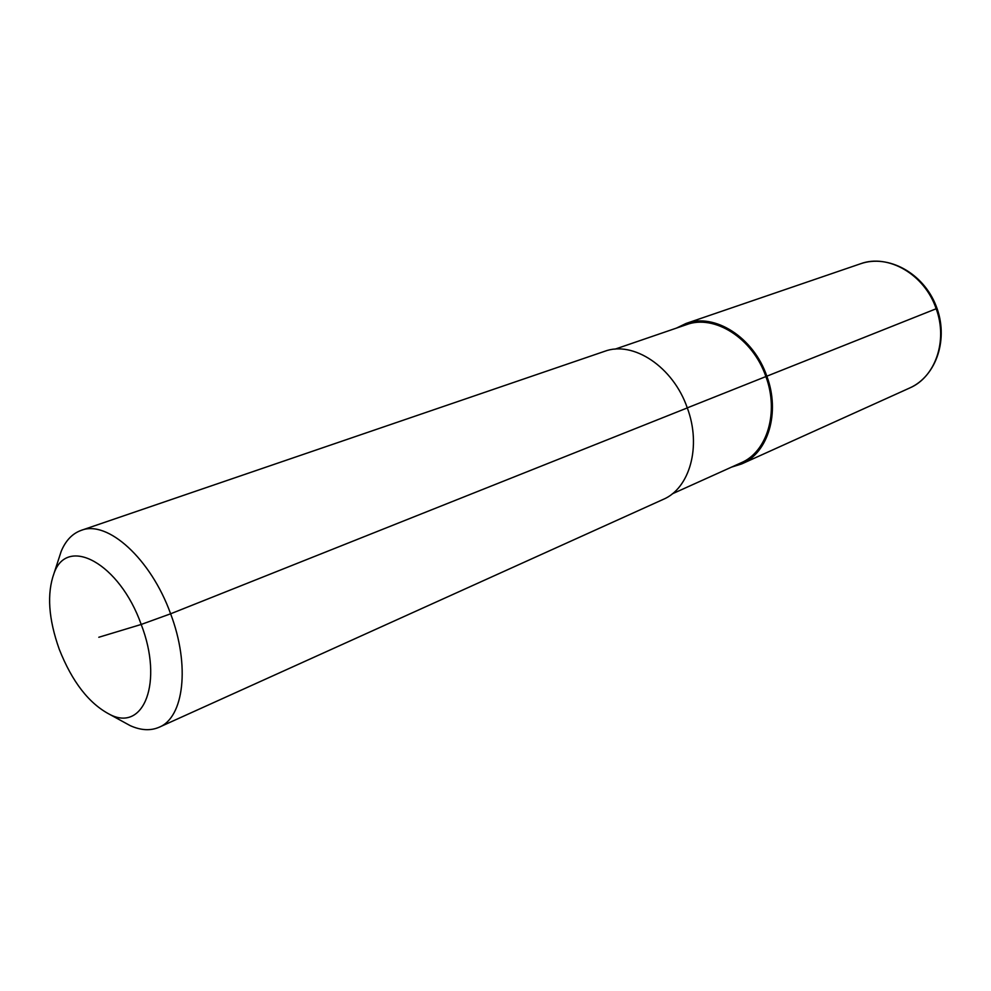 <?xml version="1.0" encoding="UTF-8"?>
<svg xmlns="http://www.w3.org/2000/svg" width="991" height="991" viewBox="0 0 991 991"><rect width="100%" height="100%" fill="white"/><g stroke="black" fill="none" stroke-linecap="round" stroke-linejoin="round"><path stroke-width="1.49" d="M614.965 349.179L686.391 324.689C714.375 313.998 752.838 338.216 765.882 376.555C779.236 412.293 767.145 451.97 741.082 462.809L672.27 493.852M58.258 560.336L61.207 551.293C65.703 540.516 72.368 533.542 81.188 530.371C107.4 519.705 150.88 558.738 170.613 613.801C190.235 665.32 183.942 717.459 159.142 727.233C150.545 730.962 140.92 730.441 130.255 725.66L121.918 721.089M81.188 530.371L604.51 351.359C633.113 340.396 673.211 366.794 687.296 407.92C701.678 446.284 689.798 488.377 663.14 499.427L159.142 727.233M687.296 407.92L170.613 613.801L141.193 624.454C163.552 681.994 143.893 732.213 109.939 714.523C89.041 703.647 72.132 681.87 59.237 649.216C48.46 618.88 46.726 593.584 54.034 573.318C67.153 535.152 119.663 563.371 141.193 624.454L98.803 637.263M676.469 328.083L686.045 323.462C714.499 312.636 753.594 337.25 766.848 376.221C780.437 412.566 768.136 452.899 741.664 463.937L731.531 467.12M686.045 323.462L860.448 263.804C888.097 253.399 924.653 274.371 936.173 308.758L687.283 407.871M936.173 308.758C948.077 340.78 935.281 377.224 909.639 388.014C936.718 376.072 949.068 338.142 936.012 305.724C923.327 273.157 888.357 253.969 860.448 263.804M109.939 714.523L130.255 725.66M54.034 573.318L61.207 551.293M741.664 463.937L909.639 388.014"/></g></svg>
